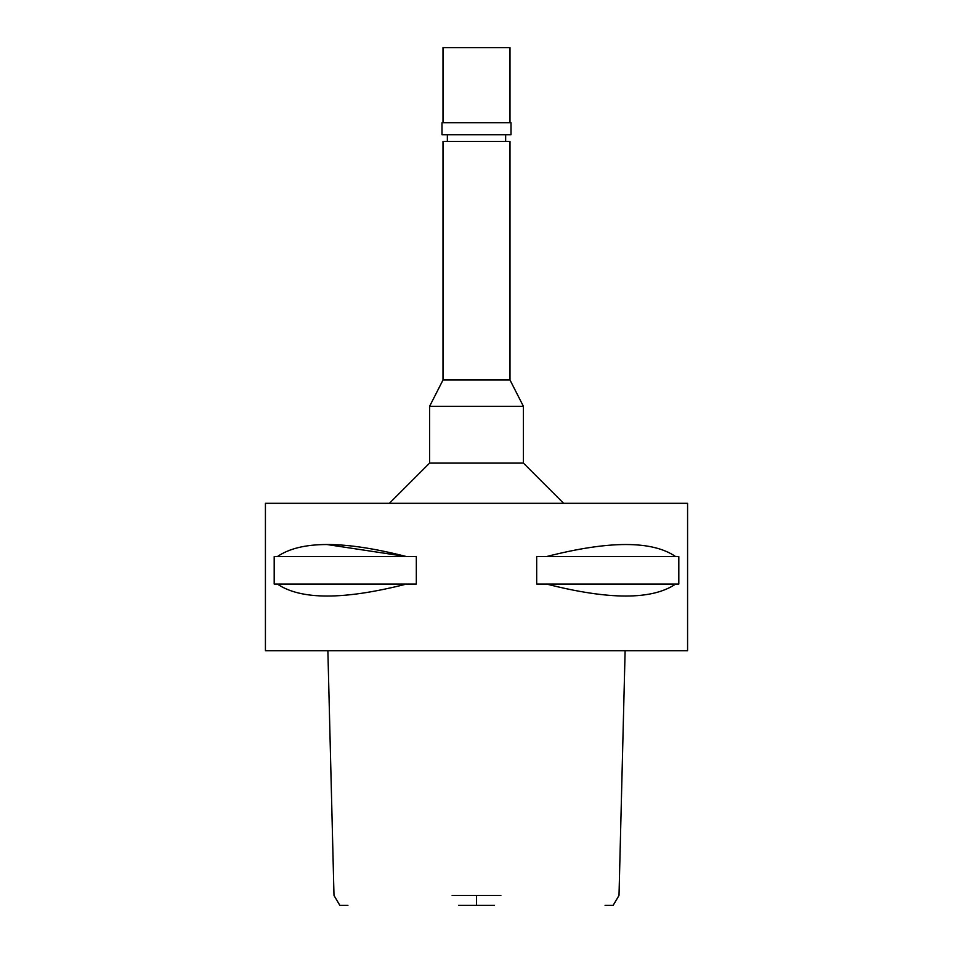 <?xml version="1.0" encoding="UTF-8"?>
<svg xmlns="http://www.w3.org/2000/svg" width="953" height="953" viewBox="0 0 953 953"><rect width="100%" height="100%" fill="white"/><g stroke="black" fill="none" stroke-linecap="round" stroke-linejoin="round"><path stroke-width="1.43" d="M458.524 905.35L494.476 905.35M625.12 650.72L619.009 895.451L613.148 905.35L605.084 905.35M347.916 905.35L339.852 905.35L333.991 895.451L327.88 650.72M452.127 895.451L500.873 895.451M476.5 650.72L687.578 650.72L687.578 503.303L265.422 503.303L265.422 650.72L476.5 650.72M277.371 584.046L274.19 584.046L274.19 556.576L277.371 556.576C300.731 540.506 343.771 540.506 406.49 556.576L416.318 556.576L416.318 584.046L406.49 584.046C343.854 600.033 300.814 600.033 277.371 584.046L406.49 584.046M327.296 544.58L406.49 556.576L277.371 556.576M546.51 584.046L536.682 584.046L536.682 556.576L546.51 556.576C609.229 540.506 652.269 540.506 675.629 556.576L678.81 556.576L678.81 584.046L675.629 584.046C652.186 600.033 609.146 600.033 546.51 584.046L675.629 584.046M429.6 463.098L523.4 463.098L523.4 406.312L429.6 406.312L429.6 463.098M429.6 406.312L443.002 380.009L509.998 380.009L523.4 406.312M509.998 380.009L509.998 141.461L443.002 141.461L443.002 380.009M675.629 556.576L546.51 556.576M476.5 134.754L511.011 134.754L511.011 122.699L441.989 122.699L441.989 134.754L476.5 134.754M509.998 122.699L509.998 47.65L443.002 47.65L443.002 122.699M476.5 895.451L476.5 905.35M429.589 463.098L389.396 503.303M523.411 463.098L563.604 503.303M447.35 141.461L447.35 134.754M505.65 141.461L505.65 134.754"/></g></svg>
